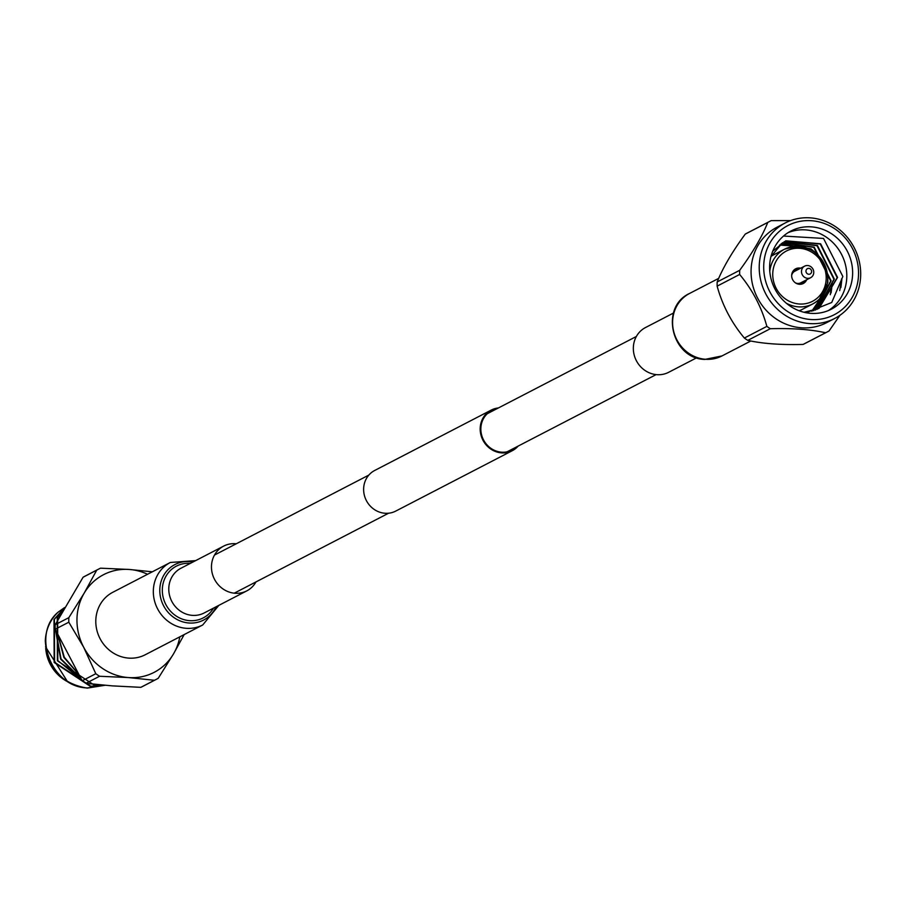<?xml version="1.0" encoding="UTF-8"?>
<svg xmlns="http://www.w3.org/2000/svg" width="906" height="906" viewBox="0 0 906 906"><rect width="100%" height="100%" fill="white"/><g stroke="black" fill="none" stroke-linecap="round" stroke-linejoin="round"><path stroke-width="1.36" d="M673.486 313.046L645.514 327.542A25.198 23.375 62.6 0 0 634.075 354.574A25.198 23.375 62.6 0 0 656.884 374.676A25.198 23.375 62.6 0 0 668.696 372.287L696.669 357.791M255.968 581.924A25.198 23.375 -117.4 0 1 246.828 590.859A25.198 23.375 -117.4 0 1 211.506 568.492A25.198 23.375 -117.4 0 1 223.646 546.114A25.198 23.375 -117.4 0 1 236.217 543.793M95.855 623.532A35.198 32.661 -117.4 0 1 112.808 592.275L170.351 562.467A35.198 32.661 -117.4 0 0 153.386 593.713A35.198 32.661 -117.4 0 0 202.729 624.97L145.198 654.778A35.198 32.661 -117.4 0 1 95.855 623.532M496.454 408.968A22.174 20.578 62.6 0 0 491.573 410.701A22.174 20.578 62.6 0 0 480.848 428.855A22.174 20.578 62.6 0 0 511.969 450.078A22.174 20.578 62.6 0 0 516.216 447.088M498.402 407.96A22.877 21.223 62.6 0 0 491.245 410.078A22.877 21.223 62.6 0 0 480.18 428.81A22.877 21.223 62.6 0 0 512.298 450.701A22.877 21.223 62.6 0 0 518.153 446.08M491.245 410.078L374.688 470.474A22.877 21.223 62.6 0 0 363.623 489.206A22.877 21.223 62.6 0 0 395.729 511.097L512.298 450.701M798.48 284.156A7.214 6.693 62.6 0 0 803.271 281.517M804.562 280.849A8.267 7.678 -117.4 0 1 802.184 283.952M805.966 271.109A2.99 2.775 62.6 0 0 808.764 274.258A2.99 2.775 62.6 0 0 811.617 271.528A2.99 2.775 62.6 0 0 808.82 268.38A2.99 2.775 62.6 0 0 805.966 271.109M813.769 272.378A6.512 6.036 -117.4 0 1 810.621 277.712A6.512 6.036 -117.4 0 1 801.482 271.472A6.512 6.036 -117.4 0 1 804.63 266.149A6.512 6.036 -117.4 0 1 813.769 272.378M795.423 282.853A6.512 6.036 62.6 0 0 800.711 282.842L810.621 277.712M794.664 269.444A8.267 7.678 -117.4 0 1 798.571 269.286M804.63 266.149L794.721 271.279A6.512 6.036 62.6 0 0 791.663 275.594A8.267 7.678 62.6 0 0 803.271 283.499A8.267 7.678 62.6 0 0 806.668 279.761M797.28 269.954A7.214 6.693 62.6 0 0 792.365 272.344M800.678 268.199A8.267 7.678 62.6 0 0 795.661 268.81A8.267 7.678 62.6 0 0 791.663 275.583M799.183 310.781A30.793 28.573 62.6 0 0 801.98 309.535L812.818 303.918A30.793 28.573 -117.4 0 1 786.283 303.193M828.39 310.565A43.998 40.815 62.6 0 0 846.804 276.171A43.998 40.815 62.6 0 0 788.039 232.683M806.204 312.751L831.731 302.491L842.852 276.489L823.531 238.437L783.52 236.047M763.701 266.636A50.26 46.636 62.6 0 0 810.689 319.501A50.26 46.636 62.6 0 0 858.548 273.589A50.26 46.636 62.6 0 0 811.561 220.724A50.26 46.636 62.6 0 0 763.701 266.636M860.7 274.439A53.782 49.898 -117.4 0 1 834.698 318.47A53.782 49.898 -117.4 0 1 759.217 266.998A53.782 49.898 -117.4 0 1 785.219 222.967A53.782 49.898 -117.4 0 1 860.7 274.439M739.692 270.305A62.31 57.814 62.6 0 0 739.636 272.378A62.31 57.814 62.6 0 0 739.647 274.461L717.133 286.137A62.31 57.814 -117.4 0 1 717.122 284.042A62.31 57.814 -117.4 0 1 717.167 281.97L739.692 270.305C752.773 252.457 762.139 236.511 767.767 222.446L745.253 234.11C732.161 251.959 722.807 267.904 717.167 281.97M745.253 234.11A62.31 57.814 -117.4 0 1 747.246 233.023L769.76 221.358A62.31 57.814 62.6 0 0 767.767 222.446M785.219 222.967L777.065 227.191A53.782 49.898 62.6 0 0 751.063 271.222A53.782 49.898 62.6 0 0 826.544 322.695L834.698 318.47M769.76 221.358A62.31 57.814 62.6 0 1 771.255 220.622L790.598 220.6M852.637 273.159A43.998 40.815 62.6 0 0 790.881 231.053A43.998 40.815 62.6 0 0 769.613 267.066A43.998 40.815 62.6 0 0 831.368 309.173A43.998 40.815 62.6 0 0 852.637 273.159M832.24 283.725L831.096 292.91M831.833 283.929L830.292 294.71M841.946 278.697L840.881 287.576M841.549 278.901L839.737 290.611M769.783 271.336A30.793 28.573 -117.4 0 1 784.483 249.229L773.645 254.846A30.793 28.573 62.6 0 0 771.074 256.375M827.099 332.015L804.573 343.691A62.31 57.814 -117.4 0 1 803.09 344.427L825.604 332.762A62.31 57.814 62.6 0 0 827.099 332.015A62.31 57.814 62.6 0 0 829.092 330.928L839.941 315.288M747.79 340.373A62.31 57.814 -117.4 0 1 744.347 338.04L766.861 326.375A62.31 57.814 62.6 0 0 770.315 328.708L747.79 340.373C762.399 343.668 780.825 345.016 803.09 344.427M717.133 286.137C722.41 305.322 731.482 322.627 744.347 338.04M766.861 326.375C761.584 307.179 752.512 289.886 739.647 274.461M825.604 332.762C811.006 329.467 792.569 328.119 770.315 328.708M772.75 251.155L785.819 240.826L820.632 243.793L837.574 277.417L819.001 308.425L804.041 312.287M784.222 241.709L817.405 245.469L834.335 279.093L817.189 309.308M782.682 242.695L814.166 247.145L831.108 280.769L815.502 310.022M781.176 243.771L810.927 248.822L816.782 253.861M827.824 279.603L827.869 282.446L813.769 310.633M779.715 244.948L799.907 246.341M822.784 295.062L811.991 311.154M785.615 240.928L820.236 244.008L837.178 277.621L818.628 308.618M784.03 241.834L816.997 245.685L833.939 279.297L816.986 309.399M782.49 242.819L813.758 247.361L830.7 280.973L815.287 310.101M780.983 243.918L810.519 249.037L813.418 251.279M827.438 283.329L813.554 310.701M779.534 245.107L798.673 246.251M822.15 295.956L811.765 311.222M782.274 242.967L770.961 256.602M104.915 685.287L87.236 688.118C61.246 683.656 47.259 667.971 45.3 641.074A43.998 40.815 62.6 0 1 58.154 612.15C31.393 634.087 51.2 687.631 87.622 687.914L104.824 685.276M86.829 683.418L97.927 684.63M63.227 609.987L57.248 617.835L57.406 660.791L93.703 684.766L99.184 684.755M64.36 607.971L54.405 619.308L54.564 662.263L90.86 686.238L103.25 685.14M64.451 607.824L54.009 619.511L54.167 662.467L90.464 686.442L103.544 685.163M58.675 637.19L64.281 657.235L76.874 672.082M58.244 636.238L63.884 657.439L77.418 672.988M55.821 630.746L61.042 658.911L80.566 678.175M55.549 630.123L60.645 659.115L80.928 678.753M62.944 610.474L57.633 617.632L57.803 660.587L85.606 683.101M184.167 634.585L173.556 653.826L158.233 678.288A62.208 57.724 -117.4 0 1 156.092 679.466L142.48 686.522A62.208 57.724 -117.4 0 1 140.826 687.337L112.321 685.876L85.945 683.317A62.208 57.724 -117.4 0 1 82.186 680.768L55.175 629.251A62.208 57.724 -117.4 0 1 55.221 624.71L83.092 577.224A62.208 57.724 -117.4 0 1 85.243 576.046L98.856 568.991A62.208 57.724 -117.4 0 1 100.498 568.175L129.32 569.466L152.344 571.799M156.092 679.466A62.208 57.724 -117.4 0 1 154.439 680.281L128.38 677.563L99.558 676.261A62.208 57.724 -117.4 0 1 95.798 673.713L82.186 680.768M95.798 673.713L83.68 647.246L68.799 622.207L55.175 629.251M154.439 680.281L140.826 687.337M99.558 676.261L85.945 683.317M68.799 622.207A62.208 57.724 -117.4 0 1 68.833 617.654L55.221 624.71M68.833 617.654L84.145 593.203L96.704 570.168L83.092 577.224M96.704 570.168A62.208 57.724 -117.4 0 1 98.856 568.991M147.565 574.268A54.994 51.03 62.6 0 0 129.32 569.466A54.994 51.03 62.6 0 0 84.145 593.203A54.994 51.03 62.6 0 0 83.68 647.246A54.994 51.03 62.6 0 0 128.38 677.563A54.994 51.03 62.6 0 0 173.556 653.826A54.994 51.03 62.6 0 0 179.83 636.827M58.154 612.15L64.598 607.552M705.502 359.274A35.198 32.661 62.6 0 0 721.991 355.933L704.811 359.422C671.618 358.901 659.432 307.009 689.613 293.431A35.198 32.661 62.6 0 0 673.622 331.2A35.198 32.661 62.6 0 0 705.502 359.274M246.828 590.859L204.144 612.977A25.198 23.375 -117.4 0 1 168.822 590.599A25.198 23.375 -117.4 0 1 180.962 568.232L223.646 546.114M213.488 608.13A29.151 27.044 -117.4 0 1 183.374 619.466A29.151 27.044 -117.4 0 1 162.367 592.014A29.151 27.044 -117.4 0 1 190.305 563.385M216.081 606.782A31.246 28.992 -117.4 0 1 183.884 622.162A31.246 28.992 -117.4 0 1 159.841 592.309A31.246 28.992 -117.4 0 1 192.899 562.048M772.739 274.19A28.335 26.285 62.6 0 0 799.228 303.997A28.335 26.285 62.6 0 0 826.204 278.108A28.335 26.285 62.6 0 0 799.715 248.312A28.335 26.285 62.6 0 0 772.739 274.19M827.71 278.708A30.793 28.573 -117.4 0 1 812.818 303.918C822.354 298.55 827.359 290.101 827.846 278.561C823.09 252.287 808.628 242.514 784.483 249.229A30.793 28.573 -117.4 0 1 827.71 278.402M45.719 648.311A38.675 35.889 62.6 0 0 66.602 681.165M721.991 355.933L750.802 341.007M689.613 293.431L718.685 278.369M487.326 413.691L636.363 336.477M214.496 555.05L368.821 475.095M234.246 593.181L388.572 513.215M507.077 451.822L656.125 374.597M195.673 560.61L170.351 562.467M218.856 605.344L202.729 624.97M67.588 681.788L45.538 646.805"/></g></svg>
